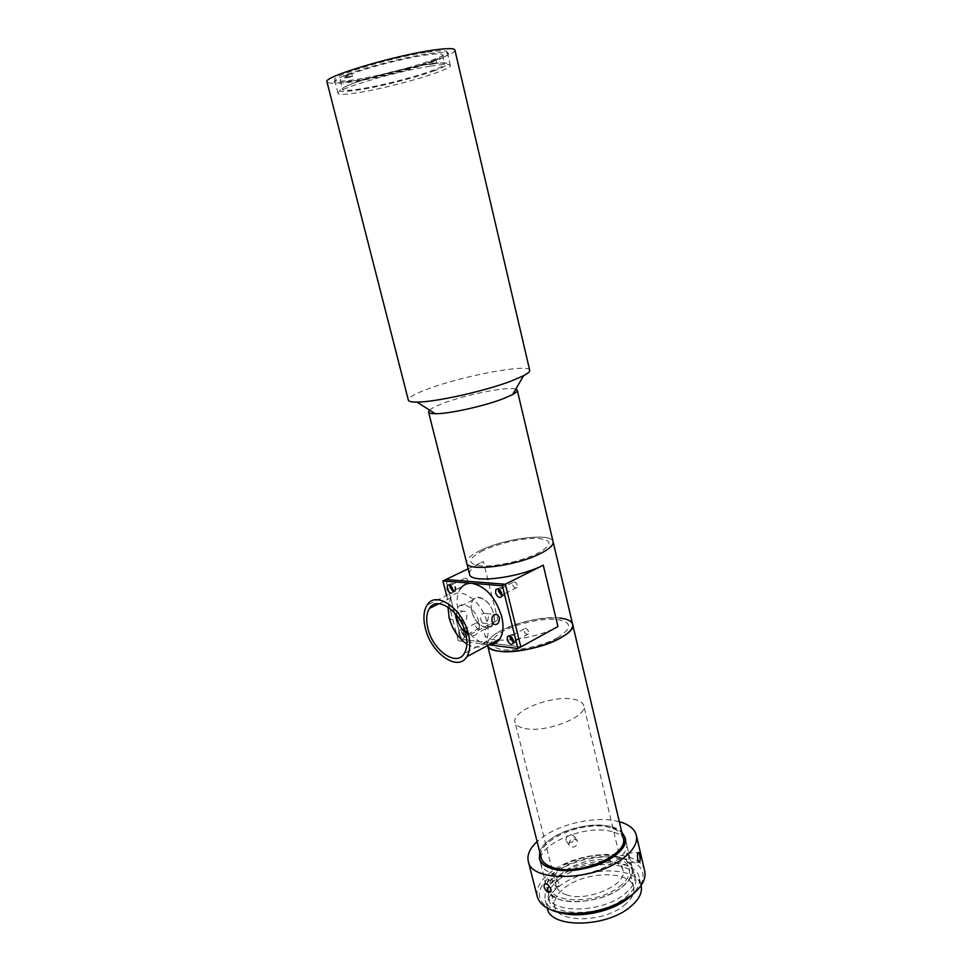 <?xml version="1.0" encoding="UTF-8"?>
<svg xmlns="http://www.w3.org/2000/svg" width="972" height="972" viewBox="0 0 972 972"><rect width="100%" height="100%" fill="white"/><g stroke="black" fill="none" stroke-linecap="round" stroke-linejoin="round"><path stroke-width="0.73" stroke-dasharray="4.86 3.65" d="M529.691 370.211C528.853 363.504 464.725 375.399 429.648 388.35C415.591 393.441 408.483 397.341 408.325 400.039M454.908 50.07C456.889 55.489 391.181 75.136 352.362 81.113C336.822 83.568 328.354 83.835 326.969 81.903M515.804 389.104C508.405 386.176 466.718 394.377 443.767 403.101C436.525 405.81 431.787 408.143 429.563 410.123M480.557 550.395C470.922 555.036 466.293 559.143 466.633 562.703C466.293 559.143 470.922 555.036 480.557 550.395C504.881 538.33 551.598 532.401 553.068 541.598C551.598 532.401 504.881 538.33 480.557 550.395M427.328 52.196C440.122 50.337 446.756 50.289 447.217 52.038C449.076 56.777 391.036 74.139 356.846 79.376C342.849 81.587 335.449 81.757 334.623 79.911C331.221 75.682 392.81 57.093 427.328 52.196M430.632 66.096C443.378 64.116 449.963 63.921 450.388 65.513C452.126 69.777 394.146 86.836 360.102 92.352C346.166 94.661 338.803 94.977 338.037 93.312C334.757 89.546 396.284 71.296 430.632 66.096M453.049 590.356L454.847 590.04L455.042 587.72C453.888 584.901 452.563 584.002 451.081 585.035L450.801 585.739M468.2 581.268C467.058 578.474 465.734 577.599 464.252 578.619L464.033 580.94C465.175 583.722 466.499 584.609 467.994 583.577L468.2 581.268M501.953 594.718L503.69 594.232L503.909 591.875C502.67 588.886 501.236 587.975 499.62 589.129L499.377 589.639M517.201 585.12C515.974 582.155 514.54 581.256 512.912 582.41L512.681 584.767C513.909 587.72 515.33 588.619 516.97 587.465L517.201 585.12M513.581 641.471L515.318 640.998L515.512 638.762C514.249 635.761 512.803 634.838 511.187 635.98L510.944 636.563M528.586 631.666C527.334 628.69 525.901 627.778 524.273 628.92L524.066 631.144C525.317 634.121 526.751 635.032 528.379 633.89L528.586 631.666M466.572 632.76C465.394 629.929 464.069 629.018 462.587 630.038L462.405 632.25C463.583 635.081 464.908 635.98 466.39 634.971L466.572 632.76M479.536 625.992C478.37 623.186 477.033 622.287 475.551 623.307L475.357 625.506C476.523 628.313 477.847 629.212 479.342 628.191L479.536 625.992M559.714 618.046C533.774 614.632 482.671 633.562 487.494 645.262L487.494 645.262C486.632 640.888 491.006 636.077 500.641 630.84C524.297 617.597 570.661 613.004 572.605 624.206M489.025 644.788L458.31 640.779L461.202 639.26L491.941 643.221L461.202 639.26L445.856 579.567L461.202 639.26L497.931 620.002C488.26 625.19 483.849 629.917 484.7 634.181C485.83 645.043 534.308 640.281 557.94 626.539M469.5 574.051C469.124 570.394 473.741 566.214 483.327 561.5L497.931 620.002M468.176 568.802L483.327 561.5M494.651 643.573L520.834 646.939L494.651 643.573M557.807 637.559C543.069 645.882 516.168 651.653 501.783 649.612C487.555 646.404 488.041 640.244 503.241 631.144C517.845 623.319 542.51 617.961 557.053 619.492C572.156 622.08 572.411 628.094 557.807 637.559M483.145 550.529C467.483 558.779 466.706 563.906 480.824 565.923C495.173 566.955 522.45 560.929 537.613 553.347C552.691 544.83 552.716 539.849 537.662 538.403C523.13 537.795 498.162 543.372 483.145 550.529M471.882 611.485C476.183 630.779 498.903 633.598 493.533 613.733C488.977 593.868 466.305 591.96 471.882 611.485C474.615 623.745 488.053 632.736 492.561 625.069C494.323 622.25 494.639 618.471 493.533 613.733C490.787 601.303 477.276 592.47 472.878 599.991C471.068 602.859 470.74 606.686 471.882 611.485M612.129 831.692C584.877 823.478 534.272 845.579 540.711 863.598C542.06 868.142 546.228 871.532 553.19 873.755C579.98 883.329 633.294 860.001 626.199 842.445C624.68 837.39 619.99 833.794 612.129 831.692M610.926 826.65C587.586 819.918 544.527 834.984 539.727 851.897C541.38 847.292 545.243 842.87 551.331 838.642C571.159 824.317 610.61 820.417 621.776 832.068L610.926 826.65M623.101 837.718C621.667 832.919 617.208 829.529 609.699 827.537C583.953 819.858 535.973 840.403 541.137 857.498M524.722 728.441C545.632 733.398 588.631 716.4 583.735 705.429C582.738 702.294 579.203 700.204 573.128 699.16C551.889 694.931 510.689 711.188 515.099 722.415C515.998 725.306 519.206 727.311 524.722 728.441M566.263 894.762C587.295 902.563 628.483 884.204 622.882 869.94C621.691 865.894 618.046 862.978 611.971 861.204C590.66 854.254 551.1 871.872 556.312 886.415C557.418 890.145 560.735 892.928 566.263 894.762M618.095 856.709C601.34 852.007 574.233 857.438 558.791 868.506C542.813 881.653 543.117 892.017 559.69 899.586C576.323 905.199 606.151 899.355 621.679 887.387C636.854 873.476 635.664 863.258 618.095 856.709M351.876 73.836L352.459 76.132L349.823 77.153L349.252 74.868C343.116 77.383 340.103 79.23 340.188 80.397C340.917 82.061 347.612 81.879 360.284 79.886C380.453 76.679 411.678 68.708 428.931 62.342L429.454 64.529L432.139 63.52L431.629 61.321C438.858 58.502 442.491 56.425 442.503 55.076C442.078 53.496 436.027 53.569 424.351 55.283C403.781 58.32 368.74 67.299 351.876 73.836L346.627 74.662C365.861 67.226 405.057 57.178 428.603 53.654C452.296 50.641 454.884 52.95 436.367 60.58L436.89 62.767L434.18 63.775L433.67 61.601L428.931 62.342M426.55 64.517C395.3 69.206 339.507 85.815 342.46 89.339C343.152 90.882 349.811 90.627 362.447 88.561C393.441 83.604 446.294 68.004 444.629 64.055C444.216 62.573 438.19 62.73 426.55 64.517M349.252 74.868L344.003 75.695L344.574 77.991L347.211 76.958L346.627 74.662M349.823 77.153L344.574 77.991M344.003 75.695C327.783 83.045 331.95 84.916 356.517 81.332C379.493 77.614 413.999 68.805 433.67 61.601M434.18 63.775L429.454 64.529M432.139 63.52L436.89 62.767M431.629 61.321L436.367 60.58M347.211 76.958L352.459 76.132M574.488 837.099L574.221 836.333C569.713 832.858 566.931 834.061 565.862 839.966L566.129 840.683C570.491 844.024 573.286 842.833 574.488 837.099M568.899 844.486C569.957 838.52 572.763 837.293 577.307 840.816L577.587 841.594C576.36 847.341 573.553 848.544 569.155 845.215L568.899 844.486M628.374 855.542L627.462 853.185C626.308 853.331 625.992 855.785 626.515 860.548L627.693 862.893C629.115 862.711 629.346 860.269 628.374 855.542M621.679 887.387C630.135 880.729 633.647 874.253 632.213 867.947C628.787 850.415 581.475 851.265 558.791 868.506C549.52 875.31 545.632 882.139 547.139 888.991C549.897 906.244 599.238 905.637 621.679 887.387M644.63 870.705C640.171 848.41 580.843 849.431 552.254 871.094C540.797 879.453 535.791 887.946 537.261 896.585M619.322 821.705C598.558 815.715 563.274 822.664 543.567 836.491L537.115 841.57M551.355 910.011C534.539 900.169 535.402 887.873 553.955 873.123C571.111 860.864 599.979 854.157 620.452 857.681C642.419 862.723 648.36 873.172 638.3 889.052M560.613 878.19C551.16 885.188 547.224 892.235 548.779 899.355C551.646 917.191 602.033 916.754 624.875 897.946C633.465 891.093 637.024 884.411 635.542 877.874C631.982 859.734 583.71 860.451 560.613 878.19M559.787 874.897C550.334 881.883 546.373 888.906 547.929 895.99C550.784 913.765 601.182 913.267 624.048 894.507C632.651 887.667 636.223 881.009 634.74 874.508C631.205 856.441 582.921 857.207 559.787 874.897M629.382 897.363C637.365 890.376 640.609 883.645 639.09 877.145L641.07 885.553C637.134 865.724 585.095 866.368 560.188 885.614C550.261 893.013 545.96 900.522 547.285 908.164L545.304 900.351C546.847 905.6 551.452 909.549 559.119 912.21M639.09 877.145C635.202 857.511 583.115 858.3 558.147 877.437C547.892 885.006 543.615 892.636 545.304 900.351M619.395 886.695C627.28 880.511 630.561 874.46 629.224 868.579C626.065 852.286 581.985 853.064 560.88 869.138C552.278 875.456 548.682 881.798 550.067 888.165C552.655 904.215 598.497 903.644 619.395 886.695M623.915 905.588C631.751 899.307 634.983 893.147 633.623 887.12C630.354 870.438 586.359 870.948 565.4 887.254C556.859 893.657 553.299 900.121 554.733 906.633C557.43 923.06 603.175 922.78 623.915 905.588M558.961 883.329C556.737 878.809 554.49 877.254 552.218 878.652L552.157 881.203C554.028 885.966 556.227 887.558 558.742 885.978L558.961 883.329M480.909 620.282L482.477 623.028C486.073 623.927 488.041 621.716 488.357 616.418L486.267 613.599C482.003 612.639 480.217 614.863 480.909 620.282M465.345 632.529C470.618 636.563 474.761 636.66 477.762 632.857C479.5 630.026 479.791 626.223 478.661 621.448C475.843 608.922 462.344 599.943 457.994 607.488L456.415 615.033M459.319 617.888L461.36 620.646C465.624 621.606 467.411 619.431 466.73 614.11L465.151 611.388C461.554 610.513 459.61 612.676 459.319 617.888M448.809 616.734L450.729 619.443C454.811 620.379 456.633 618.228 456.208 612.98L454.507 610.282C450.753 609.383 448.857 611.534 448.809 616.734M489.183 644.703L487.361 644.57C473.911 641.058 464.264 630.16 458.42 611.874C456.075 602.203 456.743 594.487 460.4 588.716L427.073 605.119M513.532 642.528L516.096 641.933L516.363 638.871C514.625 634.74 512.645 633.465 510.422 635.032L510.033 636.028M501.856 595.775L504.456 595.18L504.76 591.948C503.046 587.841 501.09 586.578 498.855 588.169L498.478 589.093M458.723 633.671C460.339 637.559 462.174 638.811 464.203 637.413L464.446 634.376C462.818 630.476 460.995 629.224 458.966 630.621L458.723 633.671M461.627 632.152C463.243 636.04 465.078 637.292 467.107 635.895L467.35 632.857C465.734 628.969 463.911 627.718 461.87 629.115L461.627 632.152M451.409 593.139L452.43 592.641M453.001 591.365L455.552 590.976L452.6 592.434L452.867 589.226M455.552 590.976L455.819 587.781C454.228 583.917 452.417 582.678 450.388 584.087L449.975 585.144M466.839 644.047C474.834 648.737 481.019 648.13 485.405 642.237C488.406 637.316 488.928 630.694 486.96 622.384C482.027 600.332 458.347 584.719 450.801 597.841L447.995 607.111M458.31 640.779L446.634 595.496M434.703 70.664C416.478 77.359 382.907 85.986 360.806 89.667C337.211 93.239 333.773 91.477 350.515 84.394C368.157 77.566 406.017 67.797 428.652 64.261C451.385 61.2 453.402 63.338 434.703 70.664M450.388 65.513L447.217 52.038M338.037 93.312L334.623 79.911M464.252 578.619L451.081 585.035M512.912 582.41L499.62 589.129M524.273 628.92L511.187 635.98M475.551 623.307L462.587 630.038M487.58 645.566L484.7 634.181M479.342 628.191L466.39 634.971M528.379 633.89L515.318 640.998M516.97 587.465L503.69 594.232M467.994 583.577L454.847 590.04M540.711 863.598L547.139 888.991M626.199 842.445L624.984 837.317M622.882 869.94L583.735 705.429M556.312 886.415L515.099 722.415M340.188 80.397L342.46 89.339M442.503 55.076L444.629 64.055M577.307 840.816L574.221 836.333M632.213 867.947L625.093 837.779M627.462 853.185L638.167 852.468M548.779 899.355L547.929 895.99M633.623 887.12L629.224 868.579M552.218 878.652L545.134 883.73M558.742 885.978L550.699 891.798M554.733 906.633L550.067 888.165M635.542 877.874L634.74 874.508M627.693 862.893L638.944 862.164M569.155 845.215L566.129 840.683M482.477 623.028L493.703 624.291M492.561 625.069L477.762 632.857M461.36 620.646L450.729 619.443M516.096 641.933L513.155 643.537M504.456 595.18L501.479 596.699M467.107 635.895L464.203 637.413M485.405 642.237L464.239 653.548M450.801 597.841L438.931 603.709M450.388 584.087L448.894 584.816M461.87 629.115L458.966 630.621M498.855 588.169L497.506 588.85M510.422 635.032L509 635.797M465.151 611.388L454.507 610.282M472.878 599.991L457.994 607.488M486.267 613.599L494.602 614.474"/><path stroke-width="1.46" d="M408.325 400.039L408.374 400.233C408.86 401.521 411.739 402.141 417.012 402.092C434.909 402.238 484.724 391.181 510.98 381.133L523.58 375.714C528.051 373.345 530.092 371.511 529.691 370.211L454.908 50.07C454.398 48.078 446.926 48.126 432.479 50.216C393.235 55.744 322.923 76.982 326.92 81.733L326.969 81.903M429.563 410.123L428.567 412.116C428.956 413.161 431.167 413.695 435.189 413.72C448.554 414.011 484.311 406.138 503.411 398.642L512.633 394.559C516.023 392.7 517.566 391.242 517.25 390.173L515.804 389.104M466.633 562.703L466.694 562.97C467.374 572.144 516.205 566.129 540.468 553.493C549.581 548.864 553.785 544.891 553.068 541.598C553.785 544.891 549.581 548.864 540.468 553.493C516.205 566.129 467.374 572.144 466.694 562.97L466.633 562.703M450.801 585.739L450.887 587.367L453.049 590.356M499.377 589.639L499.401 591.486L501.953 594.718M510.944 636.563L510.993 638.215L513.581 641.471M560.662 637.899C537.407 651.629 489.56 656.355 487.592 645.554C488.709 648.385 492.488 650.256 498.903 651.179C524.333 655.565 578.219 635.53 572.605 624.206C573.492 628.228 569.519 632.796 560.662 637.899M460.4 588.716C463.146 584.804 466.973 583.006 471.882 583.309L502.366 585.752L505.355 584.245L445.856 579.567L505.355 584.245L520.834 646.939L505.355 584.245L543.251 565.157C519.097 577.963 470.314 583.783 469.573 574.331L469.5 574.051M446.634 595.496L442.892 580.989L468.176 568.802M502.366 585.752L517.906 648.555L557.94 626.539L543.251 565.157M491.941 643.221L494.651 643.573L491.941 643.221M539.727 851.897L539.411 858.495C540.76 863.002 544.915 866.356 551.889 868.555C578.668 878.02 632.055 854.74 624.984 837.317L621.776 832.068L624.984 837.317C626.357 843.368 622.76 849.649 614.219 856.15C591.511 873.962 541.987 875.055 539.411 858.495L539.727 851.897M541.137 857.498L541.258 857.972C542.546 862.298 546.531 865.505 553.226 867.607C578.85 876.635 629.856 854.388 623.101 837.718L572.605 624.206C571.512 620.914 567.211 618.86 559.714 618.046M637.814 859.819C637.231 855.044 637.523 852.578 638.677 852.444L639.6 854.801C640.524 859.54 640.305 861.994 638.944 862.164L637.814 859.819M544.101 886.986L544.162 884.423C546.446 883.001 548.694 884.581 550.905 889.149L550.699 891.798C548.232 893.353 546.033 891.749 544.101 886.986M537.261 896.585L537.431 897.241C541.501 908.298 554.793 913.704 577.307 913.473C591.571 912.744 605.131 909.391 617.973 903.413L631.593 895.2C642.091 886.792 646.441 878.639 644.63 870.705L636.417 835.556M537.115 841.57C529.691 848.495 526.775 855.202 528.355 861.678C531.502 882.552 594.305 881.191 622.882 858.555C633.525 850.391 637.997 842.53 636.271 834.972C634.449 828.788 628.787 824.365 619.322 821.705M638.3 889.052L630.549 896.488L617.414 904.41C605.034 910.181 591.972 913.413 578.219 914.105C567.441 914.494 558.487 913.121 551.355 910.011M547.43 908.735L547.43 908.735C550.565 928.211 605.07 927.896 629.662 907.386C638.883 899.938 642.686 892.673 641.07 885.565L641.07 885.553M559.119 912.21C577.198 918.771 610.829 912.222 627.608 898.784L629.382 897.363M499.474 617.597C499.414 622.979 497.482 625.215 493.703 624.291L492.002 621.509C491.565 616.078 493.399 613.83 497.506 614.778L499.474 617.597M456.415 615.033L457.071 619.03C458.614 624.559 461.36 629.054 465.345 632.529M425.432 628.568C422.978 618.739 423.525 610.926 427.073 605.119C435.468 590.113 462.563 608.338 468.395 633.866C470.703 643.476 470.181 651.082 466.827 656.72C458.006 672.26 431.191 653.391 425.432 628.568M442.892 580.989L471.882 583.309C485.599 586.262 495.538 597.306 501.698 616.442C503.897 625.871 503.265 633.392 499.815 638.993C497.227 642.808 493.691 644.703 489.183 644.703M507.214 639.697C508.951 643.828 510.932 645.104 513.155 643.537L513.423 640.463C511.685 636.332 509.705 635.044 507.481 636.611L507.214 639.697M510.033 636.028L510.154 638.106L513.532 642.528M495.574 592.932C497.275 597.039 499.243 598.29 501.479 596.699L501.771 593.467C500.058 589.348 498.101 588.084 495.866 589.676L495.574 592.932M498.478 589.093L498.551 591.413L501.856 595.775M452.867 589.226C451.275 585.351 449.465 584.123 447.424 585.533L447.156 588.74C448.092 591.498 449.501 592.969 451.409 593.139M449.975 585.144L450.109 587.295L453.001 591.365M428.02 628.884C433.075 650.645 456.548 667.12 464.239 653.548C467.18 648.616 467.641 641.945 465.612 633.525C460.521 611.23 436.829 595.241 429.454 608.411C426.368 613.466 425.882 620.294 428.02 628.884M447.995 607.111L449.185 618.156C452.478 629.577 458.359 638.215 466.839 644.047M517.906 648.555L489.025 644.788M408.374 400.233L326.92 81.733M435.189 413.72L417.012 402.092M469.573 574.331L428.567 412.116M553.068 541.598L517.286 390.319M512.633 394.559L523.58 375.714M572.605 624.206L553.129 541.841M541.258 857.972L487.58 645.566M537.431 897.241L528.355 861.678M617.414 904.41L617.973 903.413M578.219 914.105L577.307 913.473M545.134 883.73L544.162 884.423M438.931 603.709L429.454 608.411M448.894 584.816L447.424 585.533M497.506 588.85L495.866 589.676M509 635.797L507.481 636.611M499.815 638.993L466.827 656.72M494.602 614.474L497.506 614.778"/></g></svg>
